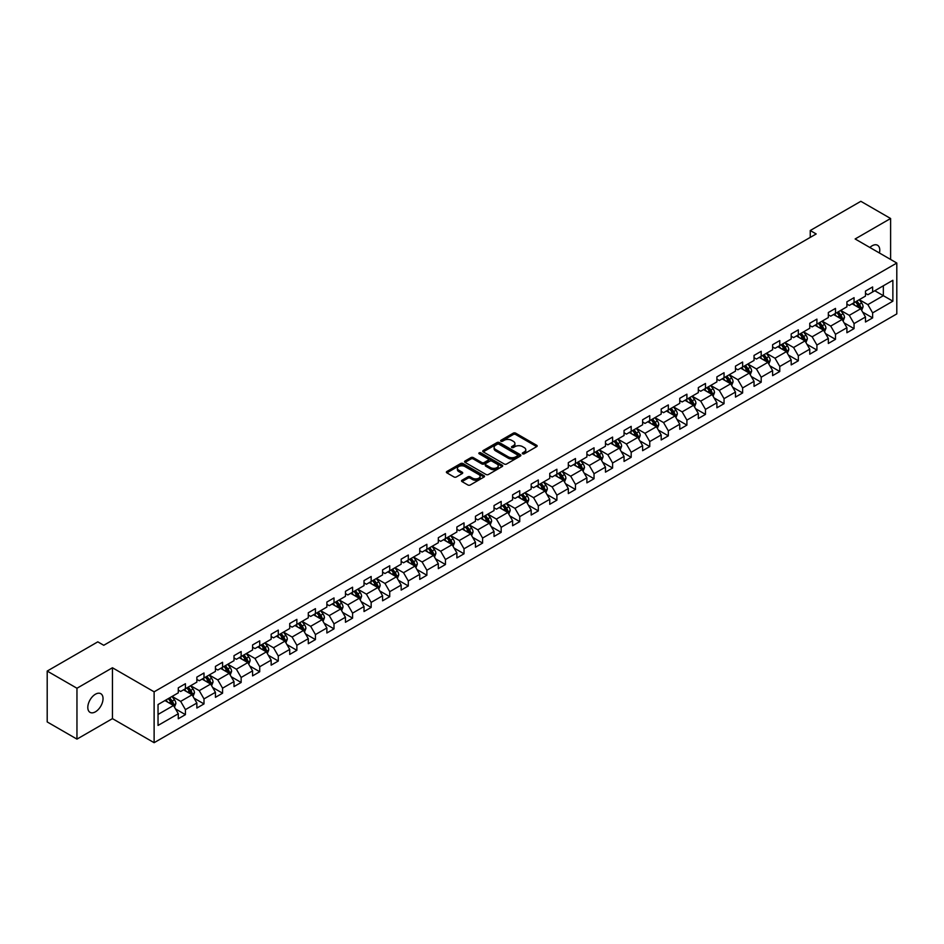 <?xml version="1.0" encoding="UTF-8"?>
<svg xmlns="http://www.w3.org/2000/svg" width="944" height="944" viewBox="0 0 944 944"><rect width="100%" height="100%" fill="white"/><g stroke="black" fill="none" stroke-linecap="round" stroke-linejoin="round"><path stroke-width="1.42" d="M522.634 453.804A1.156 0.673 0 0 0 524.274 453.804L536.688 446.63A1.652 0.956 0 0 0 537.171 445.957A1.652 0.956 0 0 0 536.688 445.285L515.648 433.143A1.652 0.956 0 0 0 513.312 433.143L500.898 440.305A1.156 0.673 0 0 0 502.538 441.249L504.143 440.329A5.286 3.056 0 0 1 511.624 440.329L513.371 441.344A5.286 3.056 0 0 1 514.917 443.503A5.286 3.056 0 0 1 513.371 445.662L511.766 446.583A1.156 0.673 0 0 0 513.406 447.527L515.011 446.606A5.286 3.056 0 0 1 522.492 446.606L524.239 447.609A5.286 3.056 0 0 1 525.784 449.769A5.286 3.056 0 0 1 524.239 451.928L522.634 452.86A1.156 0.673 0 0 0 522.634 453.804L522.634 452.86M95.415 711.823A10.773 6.219 120 0 0 102.459 702.324A10.773 6.219 120 0 0 100.807 693.698A10.773 6.219 120 0 0 95.415 694.229A10.773 6.219 120 0 0 88.382 703.728A10.773 6.219 120 0 0 90.034 712.354A10.773 6.219 120 0 0 95.415 711.823M879.43 253.004A10.773 6.219 120 0 0 877.542 245.251A10.773 6.219 120 0 0 872.15 245.782A10.773 6.219 120 0 0 869.884 247.493M462.005 480.236A1.652 0.956 0 0 0 461.522 480.909A1.652 0.956 0 0 0 462.005 481.582L467.917 484.992A1.652 0.956 0 0 0 470.254 484.992L484.036 477.027A1.652 0.956 0 0 0 484.52 476.354A1.652 0.956 0 0 0 484.036 475.682L463.008 463.539A1.652 0.956 0 0 0 460.672 463.539L446.878 471.493A1.652 0.956 0 0 0 446.394 472.177A1.652 0.956 0 0 0 446.878 472.85L454.005 476.968A1.652 0.956 0 0 0 456.341 476.968L462.241 473.558A1.652 0.956 0 0 0 462.725 472.885A1.652 0.956 0 0 0 462.241 472.212L458.713 470.171A4.425 2.549 0 0 1 457.415 468.366A4.425 2.549 0 0 1 460.141 466.006A4.425 2.549 0 0 1 464.955 466.56L478.809 474.549A4.425 2.549 0 0 1 480.107 476.354A4.425 2.549 0 0 1 477.381 478.714A4.425 2.549 0 0 1 472.555 478.16L470.254 476.826A1.652 0.956 0 0 0 467.917 476.826L462.005 480.236L462.005 481.582M112.442 667.762L76.96 688.247L47.2 671.066L47.2 721.936L76.96 739.117L112.442 718.632L154.12 742.692L154.12 691.822L112.442 667.762L112.442 718.632M890.605 259.458L890.605 218.501L855.134 238.974L896.8 263.034L154.12 691.822M890.605 218.501L860.845 201.308L810.247 230.525L810.247 237.392M47.2 671.066L97.798 641.849L103.757 645.283L816.194 233.959L810.247 230.525M504.261 464.011A1.652 0.956 0 0 0 506.598 464.011L520.38 456.046A1.652 0.956 0 0 0 520.864 455.374A1.652 0.956 0 0 0 520.38 454.701L499.352 442.559A1.652 0.956 0 0 0 497.016 442.559L483.222 450.512A1.652 0.956 0 0 0 482.738 451.185A1.652 0.956 0 0 0 483.222 451.869L504.261 464.011M479.646 454.052A1.156 0.673 0 0 1 480.826 454.217L480.826 452.837L502.208 465.191A1.652 0.956 0 0 1 502.692 465.864A1.652 0.956 0 0 1 502.208 466.537L488.426 474.502A1.652 0.956 0 0 1 486.089 474.502L465.05 462.359L465.05 461.002A1.652 0.956 0 0 0 464.566 461.687A1.652 0.956 0 0 0 465.05 462.359M465.05 461.002L470.95 457.604A1.652 0.956 0 0 1 473.286 457.604L481.818 462.525A1.652 0.956 0 0 0 484.154 462.525L488.072 460.259A1.652 0.956 0 0 0 488.555 459.586A1.652 0.956 0 0 0 488.072 458.914L479.186 453.793A1.156 0.673 0 0 1 480.826 452.837M154.12 742.692L896.8 313.904L896.8 263.034M175.49 708.909L185.425 714.643L185.425 709.628L196.859 703.032L196.859 708.047L203.998 703.917L203.998 698.902L215.433 692.306L215.433 697.321L222.572 693.203L222.572 688.176L234.006 681.58L234.006 686.595L241.145 682.477L241.145 677.462L252.579 670.854L252.579 675.88L259.718 671.75L259.718 666.735L271.152 660.139L271.152 665.154L278.291 661.024L278.291 656.009L289.725 649.413L289.725 654.428L296.864 650.31L296.864 645.283L308.299 638.687L308.299 643.702L315.438 639.584L315.438 634.569L326.872 627.961L326.872 632.987L334.011 628.857L334.011 623.842L345.445 617.246L345.445 622.261L352.584 618.131L352.584 613.116L364.018 606.52L364.018 611.535L371.157 607.417L371.157 602.39L382.591 595.794L382.591 600.809L389.73 596.691L389.73 591.676L401.165 585.079L401.165 590.094L408.304 585.964L408.304 580.949L419.738 574.353L419.738 579.368L426.877 575.25L426.877 570.223L438.311 563.627L438.311 568.642L445.45 564.524L445.45 559.509L456.884 552.901L456.884 557.928L464.023 553.798L464.023 548.783L475.457 542.186L475.457 547.201L482.596 543.071L482.596 538.056L494.031 531.46L494.031 536.475L501.17 532.357L501.17 527.33L512.604 520.734L512.604 525.749L519.743 521.631L519.743 516.616L531.177 510.008L531.177 515.035L538.316 510.905L538.316 505.89L549.75 499.293L549.75 504.308L556.889 500.178L556.889 495.163L568.323 488.567L568.323 493.582L575.462 489.464L575.462 484.437L586.897 477.841L586.897 482.856L594.036 478.738L594.036 473.723L605.47 467.115L605.47 472.142L612.609 468.012L612.609 462.997L624.043 456.4L624.043 461.415L631.182 457.285L631.182 452.27L642.616 445.674L642.616 450.689L649.755 446.571L649.755 441.544L661.189 434.948L661.189 439.963L668.328 435.845L668.328 430.83L679.763 424.222L679.763 429.249L686.902 425.119L686.902 420.104L698.324 413.507L698.324 418.522L705.475 414.392L705.475 409.377L716.897 402.781L716.897 407.796L724.048 403.678L724.048 398.651L735.47 392.055L735.47 397.082L742.621 392.952L742.621 387.937L754.044 381.341L754.044 386.356L761.194 382.226L761.194 377.211L772.617 370.614L772.617 375.629L779.768 371.511L779.768 366.484L791.19 359.888L791.19 364.903L798.341 360.785L798.341 355.77L809.763 349.162L809.763 354.189L816.914 350.059L816.914 345.044L828.336 338.448L828.336 343.463L835.487 339.333L835.487 334.318L846.91 327.721L846.91 332.736L854.06 328.618L854.06 323.591L865.483 316.995L865.483 322.01L872.634 317.892L872.634 312.877L892.871 301.183L892.871 280.285L883.348 285.784L883.348 295.684L892.871 301.183M185.425 714.643L178.286 718.773L178.286 713.747L158.037 725.44L158.037 704.543L178.286 692.849L178.286 687.834L185.425 683.716L185.425 688.731L196.859 682.134L196.859 677.108L203.998 672.989L203.998 678.004L215.433 671.408L215.433 666.393L222.572 662.263L222.572 667.278L234.006 660.682L234.006 655.667L241.145 651.537L241.145 656.564L252.579 649.956L252.579 644.941L259.718 640.823L259.718 645.838L271.152 639.241L271.152 634.226L278.291 630.096L278.291 635.111L289.725 628.515L289.725 623.5L296.864 619.37L296.864 624.397L308.299 617.789L308.299 612.774L315.438 608.656L315.438 613.671L326.872 607.075L326.872 602.048L334.011 597.93L334.011 602.945L345.445 596.348L345.445 591.333L352.584 587.203L352.584 592.218L364.018 585.622L364.018 580.607L371.157 576.477L371.157 581.504L382.591 574.896L382.591 569.881L389.73 565.763L389.73 570.778L401.165 564.182L401.165 559.155L408.304 555.037L408.304 560.052L419.738 553.455L419.738 548.44L426.877 544.31L426.877 549.325L438.311 542.729L438.311 537.714L445.45 533.584L445.45 538.611L456.884 532.003L456.884 526.988L464.023 522.87L464.023 527.885L475.457 521.289L475.457 516.262L482.596 512.144L482.596 517.159L494.031 510.562L494.031 505.547L501.17 501.417L501.17 506.432L512.604 499.836L512.604 494.821L519.743 490.691L519.743 495.718L531.177 489.11L531.177 484.095L538.316 479.977L538.316 484.992L549.75 478.396L549.75 473.369L556.889 469.251L556.889 474.266L568.323 467.669L568.323 462.654L575.462 458.524L575.462 463.539L586.897 456.943L586.897 451.928L594.036 447.81L594.036 452.825L605.47 446.229L605.47 441.202L612.609 437.084L612.609 442.099L624.043 435.503L624.043 430.488L631.182 426.358L631.182 431.373L642.616 424.776L642.616 419.761L649.755 415.631L649.755 420.658L661.189 414.05L661.189 409.035L668.328 404.917L668.328 409.932L679.763 403.336L679.763 398.309L686.902 394.191L686.902 399.206L698.324 392.61L698.324 387.595L705.475 383.465L705.475 388.48L716.897 381.883L716.897 376.868L724.048 372.738L724.048 377.765L735.47 371.157L735.47 366.142L742.621 362.024L742.621 367.039L754.044 360.443L754.044 355.416L761.194 351.298L761.194 356.313L772.617 349.717L772.617 344.702L779.768 340.572L779.768 345.587L791.19 338.99L791.19 333.975L798.341 329.845L798.341 334.872L809.763 328.264L809.763 323.249L816.914 319.131L816.914 324.146L828.336 317.55L828.336 312.523L835.487 308.405L835.487 313.42L846.91 306.824L846.91 301.809L854.06 297.679L854.06 302.694L865.483 296.097L865.483 291.082L872.634 286.952L872.634 291.979L892.871 280.285M183.525 689.828L192.092 694.784L180.67 701.38L172.091 696.424M178.286 690.099L180.67 691.48L185.425 688.731M180.67 701.38L185.425 709.628M192.092 694.784L196.859 703.032M202.099 679.102L210.665 684.058L199.243 690.654L190.664 685.71M196.859 679.385L199.243 680.754L203.998 678.004M199.243 690.654L203.998 698.902M210.665 684.058L215.433 692.306M220.672 668.387L229.239 673.332L217.816 679.928L209.238 674.984M215.433 668.659L217.816 670.028L222.572 667.278M217.816 679.928L222.572 688.176M229.239 673.332L234.006 681.58M239.245 657.661L247.812 662.605L236.389 669.213L227.811 664.257M234.006 657.933L236.389 659.313L241.145 656.564M236.389 669.213L241.145 677.462M247.812 662.605L252.579 670.854M257.818 646.935L266.385 651.891L254.963 658.487L246.384 653.531M252.579 647.206L254.963 648.587L259.718 645.838M254.963 658.487L259.718 666.735M266.385 651.891L271.152 660.139M276.391 636.209L284.958 641.165L273.524 647.761L264.957 642.817M271.152 636.492L273.524 637.861L278.291 635.111M273.524 647.761L278.291 656.009M284.958 641.165L289.725 649.413M294.965 625.494L303.531 630.439L292.097 637.035L283.53 632.091M289.725 625.766L292.097 627.146L296.864 624.397M292.097 637.035L296.864 645.283M303.531 630.439L308.299 638.687M313.538 614.768L322.105 619.712L310.67 626.32L302.104 621.364M308.299 615.04L310.67 616.42L315.438 613.671M310.67 626.32L315.438 634.569M322.105 619.712L326.872 627.961M332.111 604.042L340.678 608.998L329.244 615.594L320.677 610.638M326.872 604.325L329.244 605.694L334.011 602.945M329.244 615.594L334.011 623.842M340.678 608.998L345.445 617.246M350.684 593.328L359.251 598.272L347.817 604.868L339.25 599.924M345.445 593.599L347.817 594.968L352.584 592.218M347.817 604.868L352.584 613.116M359.251 598.272L364.018 606.52M369.257 582.601L377.824 587.546L366.39 594.142L357.823 589.198M364.018 582.873L366.39 584.253L371.157 581.504M366.39 594.142L371.157 602.39M377.824 587.546L382.591 595.794M387.831 571.875L396.397 576.819L384.963 583.427L376.396 578.471M382.591 572.147L384.963 573.527L389.73 570.778M384.963 583.427L389.73 591.676M396.397 576.819L401.165 585.079M406.404 561.149L414.971 566.105L403.536 572.701L394.97 567.757M401.165 561.432L403.536 562.801L408.304 560.052M403.536 572.701L408.304 580.949M414.971 566.105L419.738 574.353M424.977 550.435L433.544 555.379L422.11 561.975L413.543 557.031M419.738 550.706L422.11 552.075L426.877 549.325M422.11 561.975L426.877 570.223M433.544 555.379L438.311 563.627M443.55 539.708L452.117 544.653L440.683 551.249L432.116 546.305M438.311 539.98L440.683 541.36L445.45 538.611M440.683 551.249L445.45 559.509M452.117 544.653L456.884 552.901M462.123 528.982L470.69 533.938L459.256 540.534L450.689 535.578M456.884 529.254L459.256 530.634L464.023 527.885M459.256 540.534L464.023 548.783M470.69 533.938L475.457 542.186M480.697 518.256L489.263 523.212L477.829 529.808L469.262 524.864M475.457 518.539L477.829 519.908L482.596 517.159M477.829 529.808L482.596 538.056M489.263 523.212L494.031 531.46M499.27 507.542L507.837 512.486L496.402 519.082L487.836 514.138M494.031 507.813L496.402 509.182L501.17 506.432M496.402 519.082L501.17 527.33M507.837 512.486L512.604 520.734M517.843 496.815L526.41 501.76L514.976 508.368L506.409 503.412M512.604 497.087L514.976 498.467L519.743 495.718M514.976 508.368L519.743 516.616M526.41 501.76L531.177 510.008M536.416 486.089L544.983 491.045L533.549 497.641L524.982 492.685M531.177 486.361L533.549 487.741L538.316 484.992M533.549 497.641L538.316 505.89M544.983 491.045L549.75 499.293M554.978 475.363L563.556 480.319L552.122 486.915L543.555 481.971M549.75 475.646L552.122 477.015L556.889 474.266M552.122 486.915L556.889 495.163M563.556 480.319L568.323 488.567M573.551 464.649L582.129 469.593L570.695 476.189L562.128 471.245M568.323 464.92L570.695 466.301L575.462 463.539M570.695 476.189L575.462 484.437M582.129 469.593L586.897 477.841M592.124 453.922L600.703 458.867L589.268 465.475L580.702 460.519M586.897 454.194L589.268 455.574L594.036 452.825M589.268 465.475L594.036 473.723M600.703 458.867L605.47 467.115M610.697 443.196L619.276 448.152L607.842 454.748L599.275 449.792M605.47 443.479L607.842 444.848L612.609 442.099M607.842 454.748L612.609 462.997M619.276 448.152L624.043 456.4M629.27 432.47L637.849 437.426L626.415 444.022L617.848 439.078M624.043 432.753L626.415 434.122L631.182 431.373M626.415 444.022L631.182 452.27M637.849 437.426L642.616 445.674M647.844 421.756L656.422 426.7L644.988 433.296L636.421 428.352M642.616 422.027L644.988 423.408L649.755 420.658M644.988 433.296L649.755 441.544M656.422 426.7L661.189 434.948M666.417 411.029L674.995 415.974L663.561 422.582L654.994 417.626M661.189 411.301L663.561 412.681L668.328 409.932M663.561 422.582L668.328 430.83M674.995 415.974L679.763 424.222M684.99 400.303L693.569 405.259L682.134 411.855L673.568 406.911M679.763 400.586L682.134 401.955L686.902 399.206M682.134 411.855L686.902 420.104M693.569 405.259L698.324 413.507M703.563 389.589L712.142 394.533L700.708 401.129L692.141 396.185M698.324 389.86L700.708 391.229L705.475 388.48M700.708 401.129L705.475 409.377M712.142 394.533L716.897 402.781M722.136 378.863L730.715 383.807L719.281 390.403L710.714 385.459M716.897 379.134L719.281 380.515L724.048 377.765M719.281 390.403L724.048 398.651M730.715 383.807L735.47 392.055M740.71 368.136L749.288 373.092L737.854 379.689L729.287 374.733M735.47 368.408L737.854 369.788L742.621 367.039M737.854 379.689L742.621 387.937M749.288 373.092L754.044 381.341M759.283 357.41L767.861 362.366L756.427 368.962L747.86 364.018M754.044 357.693L756.427 359.062L761.194 356.313M756.427 368.962L761.194 377.211M767.861 362.366L772.617 370.614M777.856 346.696L786.435 351.64L775 358.236L766.434 353.292M772.617 346.967L775 348.336L779.768 345.587M775 358.236L779.768 366.484M786.435 351.64L791.19 359.888M796.429 335.97L805.008 340.914L793.574 347.522L785.007 342.566M791.19 336.241L793.574 337.622L798.341 334.872M793.574 347.522L798.341 355.77M805.008 340.914L809.763 349.162M815.002 325.243L823.581 330.199L812.147 336.796L803.58 331.84M809.763 325.515L812.147 326.895L816.914 324.146M812.147 336.796L816.914 345.044M823.581 330.199L828.336 338.448M833.576 314.517L842.154 319.473L830.72 326.069L822.153 321.125M828.336 314.8L830.72 316.169L835.487 313.42M830.72 326.069L835.487 334.318M842.154 319.473L846.91 327.721M852.149 303.803L860.727 308.747L849.293 315.343L840.726 310.399M846.91 304.074L849.293 305.443L854.06 302.694M849.293 315.343L854.06 323.591M860.727 308.747L865.483 316.995M874.769 290.74L883.348 295.684L867.866 304.629L859.3 299.673M865.483 293.348L867.866 294.729L872.634 291.979M867.866 304.629L872.634 312.877M76.96 688.247L76.96 739.117M158.037 714.443L173.519 705.498L164.952 700.554M173.519 705.498L178.286 713.747M862.686 312.145L872.634 317.892M844.113 322.872L854.06 328.618M825.54 333.598L835.487 339.333M806.967 344.324L816.914 350.059M788.393 355.038L798.341 360.785M769.82 365.765L779.768 371.511M751.247 376.491L761.194 382.226M732.674 387.217L742.621 392.952M714.101 397.931L724.048 403.678M695.527 408.658L705.475 414.392M676.954 419.384L686.902 425.119M658.381 430.11L668.328 435.845M639.808 440.824L649.755 446.571M621.235 451.551L631.182 457.285M602.661 462.277L612.609 468.012M584.088 472.991L594.036 478.738M565.515 483.717L575.462 489.464M546.942 494.444L556.889 500.178M528.369 505.17L538.316 510.905M509.795 515.884L519.743 521.631M491.222 526.61L501.17 532.357M472.661 537.337L482.596 543.071M454.088 548.063L464.023 553.798M435.514 558.777L445.45 564.524M416.941 569.503L426.877 575.25M398.368 580.23L408.304 585.964M379.795 590.956L389.73 596.691M361.222 601.67L371.157 607.417M342.648 612.396L352.584 618.131M324.075 623.123L334.011 628.857M305.502 633.849L315.438 639.584M286.929 644.563L296.864 650.31M268.356 655.289L278.291 661.024M249.782 666.016L259.718 671.75M231.209 676.73L241.145 682.477M212.636 687.456L222.572 693.203M194.063 698.182L203.998 703.917M523.094 453.97L524.239 453.309A5.286 3.056 0 0 0 525.784 451.149L525.784 449.769M514.917 443.503L514.917 444.872A5.286 3.056 0 0 1 513.371 447.031L512.226 447.692M536.688 445.285L536.688 446.63L515.648 434.511A1.652 0.956 0 0 0 513.312 434.511L501.358 441.414M520.38 454.701L520.38 456.046L499.352 443.928A1.652 0.956 0 0 0 497.016 443.928L483.245 451.881M517.465 455.846A1.156 0.673 0 0 0 517.465 454.902L498.998 444.235A1.156 0.673 0 0 0 497.358 444.235L495.671 445.214A5.286 3.056 0 0 0 494.113 447.373A5.286 3.056 0 0 0 495.671 449.533L508.285 456.825A5.286 3.056 0 0 0 515.766 456.825L517.465 455.846L517.465 457.215A1.156 0.673 0 0 0 517.796 456.743L517.796 455.374M494.113 447.373L494.113 448.754A5.286 3.056 0 0 0 495.671 450.913L495.671 449.533M517.465 457.215L515.766 458.194A5.286 3.056 0 0 1 508.285 458.194L495.671 450.913M465.073 462.371L470.95 458.973L470.95 457.604M488.555 459.586L488.555 460.967A1.652 0.956 0 0 1 488.072 461.64L484.154 463.905A1.652 0.956 0 0 1 481.818 463.905L473.286 458.973A1.652 0.956 0 0 0 470.95 458.973M480.826 454.217L502.184 466.548M490.668 467.634A4.425 2.549 0 0 0 495.494 468.189A4.425 2.549 0 0 0 498.22 465.829A4.425 2.549 0 0 0 496.922 464.023L492.048 461.215A1.652 0.956 0 0 0 489.712 461.215L485.794 463.469A1.652 0.956 0 0 0 485.31 464.141A1.652 0.956 0 0 0 485.794 464.814L490.668 467.634L490.668 469.015A4.425 2.549 0 0 0 495.494 469.569A4.425 2.549 0 0 0 498.22 467.209L498.22 465.829M485.31 464.141L485.31 465.522A1.652 0.956 0 0 0 485.794 466.194L485.794 464.814M490.668 469.015L485.794 466.194M480.107 476.354L480.107 477.735A4.425 2.549 0 0 1 477.381 480.095A4.425 2.549 0 0 1 472.555 479.54L470.254 478.207A1.652 0.956 0 0 0 467.917 478.207L462.029 481.593M457.415 468.366L457.415 469.734A4.425 2.549 0 0 0 458.713 471.54L458.713 470.171M462.218 473.569L458.713 471.54M484.036 475.682L484.036 477.027L463.008 464.908A1.652 0.956 0 0 0 460.672 464.908L446.901 472.861M861.671 310.375L863.087 306.812A4.46 2.572 -120 0 0 861.66 303.012L859.205 299.732M854.922 305.396L853.246 303.166M855.512 301.856L857.966 305.136A4.46 2.572 60 0 1 859.241 307.827L860.668 307.001A4.46 2.572 -120 0 0 859.394 304.31L856.94 301.042M855.819 301.679L858.544 305.325A2.277 1.31 60 0 1 858.957 306.009L860.668 307.001M843.098 321.102L844.514 317.538A4.46 2.572 -120 0 0 843.086 313.738L840.632 310.458M836.349 316.122L834.673 313.892M836.939 312.582L839.393 315.862A4.46 2.572 60 0 1 840.667 318.553L842.095 317.727A4.46 2.572 -120 0 0 840.821 315.036L838.366 311.756M837.245 312.405L839.971 316.039A2.277 1.31 60 0 1 840.384 316.736L842.095 317.727M824.525 331.828L825.941 328.252A4.46 2.572 -120 0 0 824.513 324.453L822.059 321.172M817.775 326.836L816.1 324.618M818.365 323.308L820.82 326.589A4.46 2.572 60 0 1 822.094 329.267L823.522 328.441A4.46 2.572 -120 0 0 822.248 325.763L819.793 322.482M818.672 323.131L821.398 326.766A2.277 1.31 60 0 1 821.811 327.462L823.522 328.441M805.952 342.542L807.368 338.979A4.46 2.572 -120 0 0 805.94 335.179L803.486 331.899M799.202 337.563L797.527 335.332M799.792 334.034L802.247 337.315A4.46 2.572 60 0 1 803.521 339.993L804.949 339.167A4.46 2.572 -120 0 0 803.674 336.489L801.22 333.208M800.099 333.846L802.825 337.492A2.277 1.31 60 0 1 803.238 338.176L804.949 339.167M787.379 353.268L788.795 349.705A4.46 2.572 -120 0 0 787.367 345.905L784.912 342.625M780.629 348.289L778.953 346.059M781.219 344.749L783.673 348.029A4.46 2.572 60 0 1 784.948 350.72L786.376 349.894A4.46 2.572 -120 0 0 785.101 347.203L782.647 343.923M781.526 344.572L784.252 348.218A2.277 1.31 60 0 1 784.665 348.902L786.376 349.894M768.805 363.995L770.221 360.419A4.46 2.572 -120 0 0 768.794 356.62L766.339 353.351M762.056 359.015L760.38 356.785M762.646 355.475L765.1 358.755A4.46 2.572 60 0 1 766.375 361.446L767.802 360.62A4.46 2.572 -120 0 0 766.528 357.929L764.074 354.649M762.953 355.298L765.678 358.932A2.277 1.31 60 0 1 766.091 359.629L767.802 360.62M750.232 374.721L751.648 371.145A4.46 2.572 -120 0 0 750.22 367.346L747.766 364.065M743.483 369.729L741.807 367.499M744.073 366.201L746.527 369.482A4.46 2.572 60 0 1 747.801 372.16L749.229 371.334A4.46 2.572 -120 0 0 747.955 368.656L745.5 365.375M744.379 366.024L747.105 369.659A2.277 1.31 60 0 1 747.518 370.355L749.229 371.334M731.659 385.435L733.075 381.872A4.46 2.572 -120 0 0 731.647 378.072L729.193 374.792M724.909 380.456L723.234 378.225M725.499 376.927L727.954 380.208A4.46 2.572 60 0 1 729.228 382.886L730.656 382.06A4.46 2.572 -120 0 0 729.382 379.382L726.927 376.101M725.806 376.739L728.532 380.385A2.277 1.31 60 0 1 728.945 381.069L730.656 382.06M713.086 396.161L714.502 392.598A4.46 2.572 -120 0 0 713.074 388.798L710.62 385.518M706.336 391.182L704.661 388.952M706.926 387.642L709.381 390.922A4.46 2.572 60 0 1 710.655 393.613L712.083 392.787A4.46 2.572 -120 0 0 710.808 390.096L708.354 386.816M707.233 387.465L709.959 391.099A2.277 1.31 60 0 1 710.372 391.795L712.083 392.787M694.513 406.888L695.929 403.312A4.46 2.572 -120 0 0 694.501 399.513L692.046 396.232M687.763 401.908L686.087 399.678M688.353 398.368L690.807 401.648A4.46 2.572 60 0 1 692.082 404.327L693.521 403.513A4.46 2.572 -120 0 0 692.235 400.822L689.781 397.542M688.66 398.191L691.386 401.825A2.277 1.31 60 0 1 691.799 402.522L693.521 403.513M675.939 417.614L677.355 414.038A4.46 2.572 -120 0 0 675.928 410.239L673.473 406.958M669.19 412.622L667.514 410.392M669.78 409.094L672.234 412.375A4.46 2.572 60 0 1 673.509 415.053L674.948 414.227A4.46 2.572 -120 0 0 673.662 411.549L671.208 408.268M670.087 408.917L672.812 412.552A2.277 1.31 60 0 1 673.225 413.236L674.948 414.227M657.366 428.328L658.782 424.765A4.46 2.572 -120 0 0 657.354 420.965L654.9 417.685M650.617 423.349L648.941 421.118M651.207 419.809L653.661 423.089A4.46 2.572 60 0 1 654.935 425.779L656.375 424.953A4.46 2.572 -120 0 0 655.089 422.275L652.634 418.994M651.513 419.632L654.239 423.278A2.277 1.31 60 0 1 654.652 423.962L656.375 424.953M638.793 439.054L640.209 435.491A4.46 2.572 -120 0 0 638.781 431.691L636.327 428.411M632.043 434.075L630.368 431.845M632.633 430.535L635.088 433.815A4.46 2.572 60 0 1 636.362 436.506L637.802 435.68A4.46 2.572 -120 0 0 636.516 432.989L634.061 429.709M632.94 430.358L635.666 433.992A2.277 1.31 60 0 1 636.079 434.688L637.802 435.68M620.22 449.781L621.636 446.205A4.46 2.572 -120 0 0 620.208 442.406L617.754 439.125M613.47 444.789L611.795 442.571M614.06 441.261L616.515 444.541A4.46 2.572 60 0 1 617.789 447.22L619.229 446.394A4.46 2.572 -120 0 0 617.942 443.715L615.488 440.435M614.367 441.084L617.093 444.718A2.277 1.31 60 0 1 617.506 445.415L619.229 446.394M601.647 460.495L603.063 456.931A4.46 2.572 -120 0 0 601.635 453.132L599.18 449.851M594.897 455.515L593.221 453.285M595.487 451.987L597.941 455.268A4.46 2.572 60 0 1 599.216 457.946L600.655 457.12A4.46 2.572 -120 0 0 599.369 454.442L596.915 451.161M595.794 451.798L598.52 455.445A2.277 1.31 60 0 1 598.933 456.129L600.655 457.12M583.073 471.221L584.489 467.658A4.46 2.572 -120 0 0 583.062 463.858L580.607 460.578M576.324 466.242L574.648 464.011M576.914 462.702L579.368 465.982A4.46 2.572 60 0 1 580.643 468.672L582.082 467.846A4.46 2.572 -120 0 0 580.796 465.168L578.342 461.887M577.221 462.525L579.946 466.171A2.277 1.31 60 0 1 580.359 466.855L582.082 467.846M564.5 481.947L565.916 478.384A4.46 2.572 -120 0 0 564.488 474.584L562.034 471.304M557.751 476.968L556.075 474.738M558.341 473.428L560.795 476.708A4.46 2.572 60 0 1 562.069 479.399L563.509 478.573A4.46 2.572 -120 0 0 562.223 475.882L559.768 472.602M558.647 473.251L561.373 476.885A2.277 1.31 60 0 1 561.786 477.581L563.509 478.573M545.927 492.674L547.343 489.098A4.46 2.572 -120 0 0 545.915 485.299L543.461 482.018M539.177 487.682L537.502 485.464M539.767 484.154L542.222 487.434A4.46 2.572 60 0 1 543.496 490.113L544.936 489.287A4.46 2.572 -120 0 0 543.65 486.608L541.195 483.328M540.074 483.977L542.8 487.611A2.277 1.31 60 0 1 543.213 488.308L544.936 489.287M527.354 503.388L528.77 499.824A4.46 2.572 -120 0 0 527.342 496.025L524.888 492.744M520.604 498.408L518.929 496.178M521.194 494.88L523.649 498.161A4.46 2.572 60 0 1 524.935 500.839L526.363 500.013A4.46 2.572 -120 0 0 525.076 497.335L522.622 494.054M521.501 494.691L524.227 498.338A2.277 1.31 60 0 1 524.64 499.022L526.363 500.013M508.781 514.114L510.197 510.551A4.46 2.572 -120 0 0 508.769 506.751L506.314 503.471M502.031 509.135L500.355 506.904M502.621 505.595L505.075 508.875A4.46 2.572 60 0 1 506.362 511.565L507.789 510.739A4.46 2.572 -120 0 0 506.503 508.049L504.049 504.769M502.928 505.418L505.654 509.064A2.277 1.31 60 0 1 506.067 509.748L507.789 510.739M490.207 524.84L491.623 521.277A4.46 2.572 -120 0 0 490.196 517.477L487.741 514.197M483.458 519.861L481.782 517.631M484.048 516.321L486.502 519.601A4.46 2.572 60 0 1 487.788 522.292L489.216 521.466A4.46 2.572 -120 0 0 487.93 518.775L485.476 515.495M484.355 516.144L487.08 519.778A2.277 1.31 60 0 1 487.493 520.474L489.216 521.466M471.634 535.567L473.05 531.991A4.46 2.572 -120 0 0 471.622 528.192L469.168 524.911M464.885 530.575L463.209 528.357M465.475 527.047L467.929 530.327A4.46 2.572 60 0 1 469.215 533.006L470.643 532.18A4.46 2.572 -120 0 0 469.357 529.501L466.902 526.221M465.781 526.87L468.507 530.504A2.277 1.31 60 0 1 468.92 531.201L470.643 532.18M453.061 546.281L454.477 542.717A4.46 2.572 -120 0 0 453.049 538.918L450.595 535.637M446.311 541.301L444.636 539.071M446.901 537.773L449.356 541.054A4.46 2.572 60 0 1 450.642 543.732L452.07 542.906A4.46 2.572 -120 0 0 450.784 540.228L448.329 536.947M447.208 537.584L449.934 541.231A2.277 1.31 60 0 1 450.347 541.915L452.07 542.906M434.488 557.007L435.904 553.444A4.46 2.572 -120 0 0 434.476 549.644L432.022 546.364M427.738 552.028L426.063 549.797M428.328 548.488L430.783 551.768A4.46 2.572 60 0 1 432.069 554.458L433.497 553.632A4.46 2.572 -120 0 0 432.21 550.942L429.756 547.662M428.635 548.311L431.361 551.957A2.277 1.31 60 0 1 431.774 552.641L433.497 553.632M415.915 567.733L417.331 564.158A4.46 2.572 -120 0 0 415.903 560.358L413.448 557.078M409.165 562.754L407.489 560.524M409.755 559.214L412.209 562.494A4.46 2.572 60 0 1 413.496 565.173L414.923 564.359A4.46 2.572 -120 0 0 413.637 561.668L411.183 558.388M410.062 559.037L412.788 562.671A2.277 1.31 60 0 1 413.201 563.367L414.923 564.359M397.341 578.46L398.757 574.884A4.46 2.572 -120 0 0 397.33 571.085L394.875 567.804M390.592 573.468L388.916 571.238M391.182 569.94L393.636 573.22A4.46 2.572 60 0 1 394.922 575.899L396.35 575.073A4.46 2.572 -120 0 0 395.064 572.394L392.61 569.114M391.489 569.763L394.214 573.397A2.277 1.31 60 0 1 394.627 574.082L396.35 575.073M378.768 589.174L380.184 585.61A4.46 2.572 -120 0 0 378.756 581.811L376.302 578.53M372.019 584.194L370.343 581.964M372.609 580.666L375.063 583.947A4.46 2.572 60 0 1 376.349 586.625L377.777 585.799A4.46 2.572 -120 0 0 376.491 583.121L374.036 579.84M372.915 580.477L375.641 584.124A2.277 1.31 60 0 1 376.054 584.808L377.777 585.799M360.195 599.9L361.611 596.337A4.46 2.572 -120 0 0 360.183 592.537L357.729 589.257M353.445 594.921L351.77 592.69M354.035 591.381L356.49 594.661A4.46 2.572 60 0 1 357.776 597.351L359.204 596.525A4.46 2.572 -120 0 0 357.918 593.835L355.463 590.555M354.342 591.204L357.068 594.838A2.277 1.31 60 0 1 357.481 595.534L359.204 596.525M341.622 610.626L343.038 607.051A4.46 2.572 -120 0 0 341.61 603.251L339.156 599.971M334.872 605.647L333.197 603.417M335.462 602.107L337.917 605.387A4.46 2.572 60 0 1 339.203 608.066L340.631 607.252A4.46 2.572 -120 0 0 339.344 604.561L336.89 601.281M335.769 601.93L338.495 605.564A2.277 1.31 60 0 1 338.908 606.26L340.631 607.252M323.049 621.341L324.465 617.777A4.46 2.572 -120 0 0 323.037 613.978L320.582 610.697M316.299 616.361L314.623 614.131M316.889 612.833L319.343 616.113A4.46 2.572 60 0 1 320.63 618.792L322.057 617.966A4.46 2.572 -120 0 0 320.771 615.287L318.317 612.007M317.196 612.656L319.922 616.29A2.277 1.31 60 0 1 320.335 616.975L322.057 617.966M304.475 632.067L305.891 628.503A4.46 2.572 -120 0 0 304.464 624.704L302.009 621.423M297.726 627.087L296.05 624.857M298.316 623.547L300.77 626.828A4.46 2.572 60 0 1 302.056 629.518L303.484 628.692A4.46 2.572 -120 0 0 302.198 626.014L299.744 622.733M298.623 623.37L301.36 627.017A2.277 1.31 60 0 1 301.773 627.701L303.484 628.692M285.902 642.793L287.318 639.23A4.46 2.572 -120 0 0 285.89 635.43L283.436 632.15M279.153 637.814L277.477 635.583M279.743 634.274L282.197 637.554A4.46 2.572 60 0 1 283.483 640.244L284.911 639.418A4.46 2.572 -120 0 0 283.625 636.728L281.17 633.448M280.049 634.097L282.787 637.731A2.277 1.31 60 0 1 283.2 638.427L284.911 639.418M267.329 653.519L268.745 649.944A4.46 2.572 -120 0 0 267.317 646.144L264.863 642.864M260.579 648.528L258.904 646.31M261.169 645L263.624 648.28A4.46 2.572 60 0 1 264.91 650.959L266.338 650.133A4.46 2.572 -120 0 0 265.052 647.454L262.597 644.174M261.476 644.823L264.214 648.457A2.277 1.31 60 0 1 264.627 649.153L266.338 650.133M248.756 664.234L250.172 660.67A4.46 2.572 -120 0 0 248.744 656.871L246.29 653.59M242.006 659.254L240.331 657.024M242.596 655.726L245.051 659.006A4.46 2.572 60 0 1 246.337 661.685L247.765 660.859A4.46 2.572 -120 0 0 246.478 658.18L244.024 654.9M242.915 655.537L245.641 659.183A2.277 1.31 60 0 1 246.054 659.868L247.765 660.859M230.183 674.96L231.599 671.396A4.46 2.572 -120 0 0 230.171 667.597L227.716 664.316M223.433 669.98L221.757 667.75M224.023 666.44L226.477 669.721A4.46 2.572 60 0 1 227.764 672.411L229.191 671.585A4.46 2.572 -120 0 0 227.905 668.895L225.451 665.626M224.342 666.263L227.067 669.91A2.277 1.31 60 0 1 227.48 670.594L229.191 671.585M211.609 685.686L213.025 682.123A4.46 2.572 -120 0 0 211.598 678.323L209.143 675.043M204.86 680.707L203.184 678.476M205.45 677.167L207.904 680.447A4.46 2.572 60 0 1 209.19 683.137L210.618 682.311A4.46 2.572 -120 0 0 209.344 679.621L206.878 676.341M205.768 676.99L208.494 680.624A2.277 1.31 60 0 1 208.907 681.32L210.618 682.311M193.036 696.412L194.452 692.837A4.46 2.572 -120 0 0 193.024 689.037L190.57 685.757M186.287 691.421L184.611 689.203M186.877 687.893L189.331 691.173A4.46 2.572 60 0 1 190.617 693.852L192.045 693.026A4.46 2.572 -120 0 0 190.771 690.347L188.304 687.067M187.195 687.716L189.921 691.35A2.277 1.31 60 0 1 190.334 692.046L192.045 693.026M174.463 707.127L175.879 703.563A4.46 2.572 -120 0 0 174.451 699.764L171.997 696.483M167.713 702.147L166.038 699.917M168.303 698.619L170.758 701.899A4.46 2.572 60 0 1 172.044 704.578L173.472 703.752A4.46 2.572 -120 0 0 172.197 701.073L169.731 697.793M168.622 698.43L171.348 702.076A2.277 1.31 60 0 1 171.761 702.761L173.472 703.752M524.239 453.309L524.239 451.928M511.766 447.527L511.766 446.583M513.371 447.031L513.371 445.662M500.898 441.249L500.898 440.305M513.312 434.511L513.312 433.143M515.648 434.511L515.648 433.143M483.222 451.869L483.222 450.512M497.016 443.928L497.016 442.559M499.352 443.928L499.352 442.559M508.285 458.194L508.285 456.825M515.766 458.194L515.766 456.825M473.286 458.973L473.286 457.604M481.818 463.905L481.818 462.525M484.154 463.905L484.154 462.525M488.072 461.64L488.072 460.259M502.208 466.537L502.208 465.191M467.917 478.207L467.917 476.826M470.254 478.207L470.254 476.826M472.555 479.54L472.555 478.16M462.241 473.558L462.241 472.212M446.878 472.85L446.878 471.493M460.672 464.908L460.672 463.539M463.008 464.908L463.008 463.539M860.279 308.499L863.052 306.894M859.394 304.31L861.66 303.012M856.22 306.151L857.966 305.136M841.718 319.214L844.479 317.621M840.821 315.036L843.086 313.738M837.647 316.877L839.393 315.862M823.144 329.94L825.906 328.347M822.248 325.763L824.513 324.453M819.073 327.592L820.82 326.589M804.571 340.666L807.332 339.061M803.674 336.489L805.94 335.179M800.5 338.318L802.247 337.315M785.998 351.38L788.759 349.787M785.101 347.203L787.367 345.905M781.927 349.044L783.673 348.029M767.425 362.107L770.186 360.514M766.528 357.929L768.794 356.62M763.354 359.758L765.1 358.755M748.852 372.833L751.613 371.24M747.955 368.656L750.22 367.346M744.781 370.485L746.527 369.482M730.278 383.559L733.04 381.954M729.382 379.382L731.647 378.072M726.207 381.211L727.954 380.208M711.705 394.273L714.466 392.68M710.808 390.096L713.074 388.798M707.634 391.937L709.381 390.922M693.132 405L695.893 403.407M692.235 400.822L694.501 399.513M689.061 402.651L690.807 401.648M674.559 415.726L677.32 414.121M673.662 411.549L675.928 410.239M670.488 413.378L672.234 412.375M655.986 426.452L658.747 424.847M655.089 422.275L657.354 420.965M651.915 424.104L653.661 423.089M637.412 437.166L640.174 435.573M636.516 432.989L638.781 431.691M633.341 434.83L635.088 433.815M618.839 447.893L621.6 446.3M617.942 443.715L620.208 442.406M614.768 445.544L616.515 444.541M600.266 458.619L603.027 457.014M599.369 454.442L601.635 453.132M596.195 456.271L597.941 455.268M581.693 469.345L584.454 467.74M580.796 465.168L583.062 463.858M577.622 466.997L579.368 465.982M563.12 480.059L565.881 478.466M562.223 475.882L564.488 474.584M559.049 477.723L560.795 476.708M544.546 490.786L547.308 489.193M543.65 486.608L545.915 485.299M540.475 488.437L542.222 487.434M525.973 501.512L528.734 499.907M525.076 497.335L527.342 496.025M521.902 499.164L523.649 498.161M507.4 512.238L510.161 510.633M506.503 508.049L508.769 506.751M503.329 509.89L505.075 508.875M488.827 522.952L491.588 521.359M487.93 518.775L490.196 517.477M484.756 520.604L486.502 519.601M470.254 533.679L473.015 532.086M469.357 529.501L471.622 528.192M466.183 531.33L467.929 530.327M451.68 544.405L454.442 542.8M450.784 540.228L453.049 538.918M447.609 542.057L449.356 541.054M433.107 555.119L435.868 553.526M432.21 550.942L434.476 549.644M429.036 552.783L430.783 551.768M414.534 565.845L417.295 564.252M413.637 561.668L415.903 560.358M410.463 563.497L412.209 562.494M395.961 576.572L398.722 574.967M395.064 572.394L397.33 571.085M391.89 574.223L393.636 573.22M377.388 587.298L380.149 585.693M376.491 583.121L378.756 581.811M373.317 584.95L375.063 583.947M358.814 598.012L361.576 596.419M357.918 593.835L360.183 592.537M354.743 595.676L356.49 594.661M340.241 608.738L343.002 607.145M339.344 604.561L341.61 603.251M336.17 606.39L337.917 605.387M321.668 619.465L324.429 617.86M320.771 615.287L323.037 613.978M317.597 617.116L319.343 616.113M303.095 630.191L305.856 628.586M302.198 626.014L304.464 624.704M299.024 627.843L300.77 626.828M284.522 640.905L287.283 639.312M283.625 636.728L285.89 635.43M280.462 638.569L282.197 637.554M265.948 651.631L268.71 650.038M265.052 647.454L267.317 646.144M261.889 649.283L263.624 648.28M247.375 662.358L250.136 660.753M246.478 658.18L248.744 656.871M243.316 660.009L245.051 659.006M228.802 673.084L231.563 671.479M227.905 668.895L230.171 667.597M224.743 670.736L226.477 669.721M210.229 683.798L212.99 682.205M209.344 679.621L211.598 678.323M206.17 681.462L207.904 680.447M191.656 694.524L194.417 692.931M190.771 690.347L193.024 689.037M187.596 692.176L189.331 691.173M173.082 705.251L175.844 703.646M172.197 701.073L174.451 699.764M169.023 702.902L170.758 701.899"/></g></svg>
